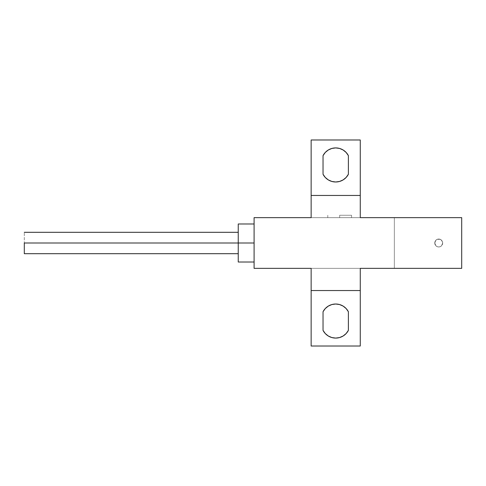 <?xml version="1.0" encoding="UTF-8"?>
<svg xmlns="http://www.w3.org/2000/svg" width="486" height="486" viewBox="0 0 486 486"><rect width="100%" height="100%" fill="white"/><g stroke="black" fill="none" stroke-linecap="round" stroke-linejoin="round"><path stroke-width="0.36" stroke-dasharray="2.43 1.82" d="M438.718 246.961A3.961 3.961 0 0 1 434.757 243A3.961 3.961 0 0 1 438.718 239.039A3.961 3.961 0 0 0 434.757 243A3.961 3.961 0 0 0 438.718 246.961A3.961 3.961 0 0 1 434.757 243A3.961 3.961 0 0 1 438.718 239.039A3.961 3.961 0 0 0 434.757 243A3.961 3.961 0 0 0 438.718 246.961L437.206 246.663L435.918 245.801L434.757 243L435.918 240.199L437.206 239.337L438.718 239.039L440.237 239.337L441.525 240.199L442.685 243L441.525 245.801L440.237 246.663L438.718 246.961L440.237 246.663L441.525 245.801L442.685 243L442.382 241.481L440.237 239.337L437.206 239.337L435.918 240.199L434.757 243L435.918 245.801L437.206 246.663L438.718 246.961L437.206 246.663L435.918 245.801L434.757 243L435.918 240.199L437.206 239.337L440.237 239.337L442.382 241.481L442.685 243L441.525 245.801L440.237 246.663L438.718 246.961A3.961 3.961 0 0 0 442.685 243A3.961 3.961 0 0 0 438.718 239.039A3.961 3.961 0 0 1 442.685 243A3.961 3.961 0 0 1 438.718 246.961A3.961 3.961 0 0 0 442.685 243A3.961 3.961 0 0 0 438.718 239.039A3.961 3.961 0 0 1 442.685 243A3.961 3.961 0 0 1 438.718 246.961L437.206 246.663L435.918 245.801L434.757 243L435.918 240.199L437.206 239.337L438.718 239.039L440.237 239.337L441.525 240.199L442.685 243L441.525 245.801L440.237 246.663L438.718 246.961M339.671 217.643L339.671 215.268L339.671 217.643L351.56 217.643L327.789 217.643L339.671 217.643L327.789 217.643L339.671 217.643L339.671 215.268L351.56 215.268L339.671 215.268L339.671 217.643M238.243 243L24.3 243L24.3 232.302L24.3 243L238.243 243L238.243 223.985L238.243 262.015L238.243 232.302L238.243 243L254.093 243L238.243 243L238.243 253.698L238.243 243M254.093 243L254.093 223.985L254.093 243M348.389 311.745A14.264 14.264 0 0 0 335.711 304.011L331.853 304.546L328.287 306.101L325.268 308.561L323.032 311.745L323.032 330.358L325.268 333.542L328.287 336.002L331.853 337.557L335.711 338.086L339.568 337.557L343.134 336.002L346.147 333.542L348.389 330.358L348.389 311.739L348.389 330.358A14.264 14.264 0 0 1 323.032 330.358L323.032 311.745A14.264 14.264 0 0 1 335.711 304.011L339.568 304.546L343.134 306.101L346.147 308.561M348.389 155.642A14.264 14.264 0 0 0 335.711 147.914L339.568 148.443L343.134 149.998L346.147 152.458L348.389 155.642L348.389 174.261L348.389 155.642M254.093 217.643L461.7 217.643L394.346 217.643L461.7 217.643L461.7 268.357L461.7 217.643L461.7 268.357L461.7 217.643L254.093 217.643L254.093 268.357L254.093 217.643M360.272 217.643L311.143 217.643L311.143 139.986L311.143 217.643L360.272 217.643L360.272 139.986L360.272 217.643M311.143 268.357L360.272 268.357L360.272 346.014L311.143 346.014L311.143 268.357L360.272 268.357L360.272 346.014L311.143 346.014L311.143 268.357M360.272 290.543L311.143 290.543L360.272 290.543M311.143 195.457L360.272 195.457L311.143 195.457M254.093 268.357L461.7 268.357L461.7 217.643L394.346 217.643L394.346 268.357L461.7 268.357L394.346 268.357L394.346 217.643L394.346 268.357L394.346 217.643L461.7 217.643L461.7 268.357L254.093 268.357M360.272 139.986L311.143 139.986L360.272 139.986M323.032 155.642L325.268 152.458L328.287 149.998L331.853 148.443L335.711 147.914A14.264 14.264 0 0 0 323.032 155.642L323.032 174.255L323.032 155.642M346.154 177.439L343.134 179.899L339.568 181.454L335.711 181.989L331.853 181.454L328.287 179.899L325.268 177.439L323.032 174.255A14.264 14.264 0 0 0 348.389 174.255M24.3 253.698L24.3 243L24.3 253.698M339.671 215.268L351.56 215.268L339.671 215.268M351.56 217.643L351.56 215.268M327.789 217.643L327.789 215.268"/><path stroke-width="0.73" d="M24.3 243L254.093 243L238.243 243L238.243 223.985L238.243 262.015L238.243 243L24.3 243L24.3 253.698L24.3 243M348.389 311.745L348.389 330.358A14.264 14.264 0 0 1 323.032 330.358L323.032 311.745A14.264 14.264 0 0 1 348.389 311.745L346.147 308.561L348.389 311.745L348.389 330.358L346.147 333.542L343.134 336.002L339.568 337.557L335.711 338.086L331.853 337.557L328.287 336.002L325.268 333.542L323.032 330.358L323.032 311.745L325.268 308.561L328.287 306.101L331.853 304.546L335.711 304.011L339.568 304.546L343.134 306.101L346.147 308.561M348.389 174.255A14.264 14.264 0 0 1 323.032 174.255L323.032 155.642A14.264 14.264 0 0 1 348.389 155.642L346.147 152.458L343.134 149.998L339.568 148.443L335.711 147.914L331.853 148.443L328.287 149.998L325.268 152.458L323.032 155.642L323.032 174.255L325.268 177.439L328.287 179.899L331.853 181.454L335.711 181.989L339.568 181.454L343.134 179.899L346.147 177.439L348.389 174.255L348.389 155.642L348.389 174.255L346.147 177.439M311.143 217.643L254.093 217.643L254.093 268.357L254.093 217.643L311.143 217.643L311.143 195.457L311.143 217.643M461.7 217.643L360.272 217.643L360.272 139.986L360.272 195.457L311.143 195.457L311.143 139.986L311.143 195.457L360.272 195.457L360.272 217.643L461.7 217.643L461.7 268.357L360.272 268.357L360.272 290.543L311.143 290.543L311.143 346.014L360.272 346.014L360.272 290.543L360.272 346.014L311.143 346.014L311.143 268.357L254.093 268.357L311.143 268.357L311.143 290.543L360.272 290.543L360.272 268.357L461.7 268.357L461.7 217.643M311.143 139.986L360.272 139.986L311.143 139.986M238.243 232.302L24.3 232.302M254.093 223.985L238.243 223.985M254.093 262.015L238.243 262.015M238.243 253.698L24.3 253.698"/></g></svg>
